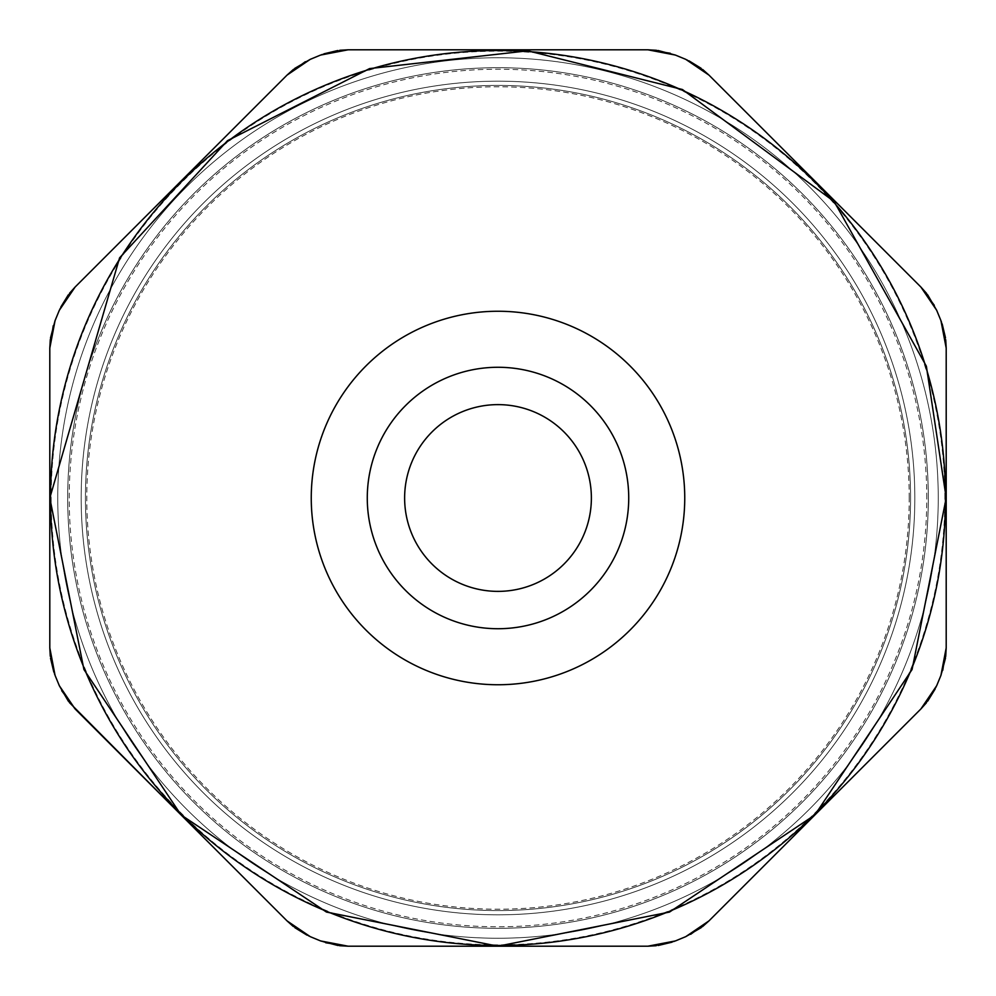 <?xml version="1.0" encoding="UTF-8"?>
<svg xmlns="http://www.w3.org/2000/svg" width="996" height="996" viewBox="0 0 996 996"><rect width="100%" height="100%" fill="white"/><g stroke="black" fill="none" stroke-linecap="round" stroke-linejoin="round"><path stroke-width="0.75" stroke-dasharray="4.98 3.74" d="M134.709 227.437L75.111 287.035L59.349 310.242L55.066 320.6L49.8 348.139L49.8 498L49.8 348.139L55.066 320.6L59.349 310.242L75.111 287.035L59.349 310.242L55.066 320.6L49.8 348.139L49.8 498L49.8 348.139L55.066 320.6L59.349 310.242L55.066 320.6L49.8 348.139L49.8 498L49.8 348.139L49.8 498L49.8 348.139L55.066 320.6L59.349 310.242L55.066 320.6L59.349 310.242L75.111 287.035L287.035 75.111L75.111 287.035L59.349 310.242L75.111 287.035L287.035 75.111L75.111 287.035L287.035 75.111L310.242 59.349L320.6 55.066L310.242 59.349L287.035 75.111L75.111 287.035L287.035 75.111L310.242 59.349L320.6 55.066L310.242 59.349L287.035 75.111L310.242 59.349L320.6 55.066L348.139 49.8L647.861 49.8L348.139 49.8L320.6 55.066L310.242 59.349L320.6 55.066L348.139 49.8L647.861 49.8L675.4 55.066L685.758 59.349L708.965 75.111L920.889 287.035L936.651 310.242L940.934 320.6L946.2 348.139L946.2 498L946.2 348.139L940.934 320.6L936.651 310.242L920.889 287.035L708.965 75.111L685.758 59.349L675.4 55.066L647.861 49.8L348.139 49.8L320.6 55.066L348.139 49.8L647.861 49.8L675.4 55.066L685.758 59.349L708.965 75.111L920.889 287.035L936.651 310.242L940.934 320.6L946.2 348.139L946.2 498L946.2 348.139L940.934 320.6L936.651 310.242L920.889 287.035L708.965 75.111L685.758 59.349L675.4 55.066L647.861 49.8L348.139 49.8L647.861 49.8L675.4 55.066L685.758 59.349L708.965 75.111L920.889 287.035L936.651 310.242L940.934 320.6L946.2 348.139L946.2 647.861L940.934 675.4L936.651 685.758L920.889 708.965L708.965 920.889L685.758 936.651L675.4 940.934L647.861 946.2L348.139 946.2L647.861 946.2L675.4 940.934L647.861 946.2L348.139 946.2L320.6 940.934L348.139 946.2L320.6 940.934L310.242 936.651L287.035 920.889L75.111 708.965L287.035 920.889L310.242 936.651L320.6 940.934L310.242 936.651L287.035 920.889L75.111 708.965L59.349 685.758L75.111 708.965L59.349 685.758L55.066 675.4L49.8 647.861L49.8 348.139L49.8 498L49.8 348.139L55.066 320.6L49.8 348.139L49.8 498L49.8 348.139L55.066 320.6L59.349 310.242L55.066 320.6L49.8 348.139L49.8 498L49.8 348.139L55.066 320.6L59.349 310.242L75.111 287.035L59.349 310.242L53.236 325.754M684.75 498A186.75 186.75 0 0 1 498 684.75A186.75 186.75 0 0 1 311.25 498A186.75 186.75 0 0 0 498 684.75A186.75 186.75 0 0 0 684.75 498A186.75 186.75 0 0 1 498 684.75A186.75 186.75 0 0 1 311.25 498A186.75 186.75 0 0 1 498 311.25A186.75 186.75 0 0 1 684.75 498A186.75 186.75 0 0 0 498 311.25A186.75 186.75 0 0 0 311.25 498A186.75 186.75 0 0 1 498 311.25A186.75 186.75 0 0 1 684.75 498M909.211 498A411.211 411.211 0 0 0 498 86.789A411.211 411.211 0 0 0 86.789 498A411.211 411.211 0 0 0 498 909.211A411.211 411.211 0 0 0 909.211 498M914.826 498A416.826 416.826 0 0 0 498 81.174A416.826 416.826 0 0 0 81.174 498A416.826 416.826 0 0 0 498 914.826A416.826 416.826 0 0 0 914.826 498A416.826 416.826 0 0 0 498 81.174A416.826 416.826 0 0 0 81.174 498A416.826 416.826 0 0 0 498 914.826A416.826 416.826 0 0 0 914.826 498A416.826 416.826 0 0 0 498 81.174A416.826 416.826 0 0 0 81.174 498A416.826 416.826 0 0 0 498 914.826A416.826 416.826 0 0 0 914.826 498A416.826 416.826 0 0 0 498 81.174A416.826 416.826 0 0 0 81.174 498A416.826 416.826 0 0 0 498 914.826A416.826 416.826 0 0 0 914.826 498A416.826 416.826 0 0 0 498 81.174A416.826 416.826 0 0 0 81.174 498A416.826 416.826 0 0 0 498 914.826A416.826 416.826 0 0 0 914.826 498A416.826 416.826 0 0 0 498 81.174A416.826 416.826 0 0 0 81.174 498A416.826 416.826 0 0 0 498 914.826A416.826 416.826 0 0 0 914.826 498M926.778 498A428.778 428.778 0 0 0 498 69.222A428.778 428.778 0 0 0 69.222 498A428.778 428.778 0 0 0 498 926.778A428.778 428.778 0 0 0 926.778 498M404.625 498A93.375 93.375 0 0 0 498 591.375A93.375 93.375 0 0 0 591.375 498A93.375 93.375 0 0 1 498 591.375A93.375 93.375 0 0 1 404.625 498A93.375 93.375 0 0 0 498 591.375A93.375 93.375 0 0 0 591.375 498A93.375 93.375 0 0 0 498 404.625A93.375 93.375 0 0 0 404.625 498A93.375 93.375 0 0 1 498 404.625A93.375 93.375 0 0 1 591.375 498A93.375 93.375 0 0 0 498 404.625A93.375 93.375 0 0 0 404.625 498M367.275 498A130.725 130.725 0 0 0 498 628.725A130.725 130.725 0 0 0 628.725 498A130.725 130.725 0 0 0 498 367.275A130.725 130.725 0 0 0 367.275 498M830.564 196.71L708.965 75.111L920.889 287.035L936.651 310.242L940.934 320.6L946.2 348.139L946.2 498L946.2 348.139L946.2 498L946.2 348.139L946.2 498L946.2 348.139L946.2 498L946.2 348.139L940.934 320.6L934.285 305.299M55.066 320.6L59.349 310.242L75.111 287.035L287.035 75.111L310.242 59.349L320.6 55.066L348.139 49.8L320.6 55.066L310.242 59.349L287.035 75.111L75.111 287.035L59.349 310.242L55.066 320.6L49.8 348.139L55.066 320.6L59.349 310.242L75.111 287.035L287.035 75.111L310.242 59.349L320.6 55.066L348.139 49.8L647.861 49.8L675.4 55.066L685.758 59.349L670.246 53.236M348.139 49.8L647.861 49.8L675.4 55.066L685.758 59.349L675.4 55.066L647.861 49.8L348.139 49.8L320.6 55.066L310.242 59.349L287.035 75.111L75.111 287.035L287.035 75.111L310.242 59.349L320.6 55.066L348.139 49.8L647.861 49.8L675.4 55.066L647.861 49.8L348.139 49.8L320.6 55.066L310.242 59.349L287.035 75.111L310.242 59.349L320.6 55.066L348.139 49.8L647.861 49.8L348.139 49.8L320.6 55.066L305.299 61.715M647.861 49.8L675.4 55.066L685.758 59.349L675.4 55.066L647.861 49.8L675.4 55.066L685.758 59.349L675.4 55.066L685.758 59.349L708.965 75.111L920.889 287.035L936.651 310.242L940.934 320.6L946.2 348.139L940.934 320.6L936.651 310.242L940.934 320.6L946.2 348.139L946.2 498L946.2 348.139L940.934 320.6L936.651 310.242L920.889 287.035L708.965 75.111L920.889 287.035L936.651 310.242L940.934 320.6L946.2 348.139L940.934 320.6L936.651 310.242L920.889 287.035L708.965 75.111L685.758 59.349L708.965 75.111L920.889 287.035L936.651 310.242L940.934 320.6L936.651 310.242L920.889 287.035L708.965 75.111L685.758 59.349L708.965 75.111L920.889 287.035L936.651 310.242M945.727 339.785L945.478 337.781M927.562 294.692L926.654 293.509M702.715 69.521L701.134 68.301M657.983 50.485L656.501 50.298M339.785 50.273L337.781 50.522M294.692 68.438L293.509 69.347M310.242 59.349L287.035 75.111L75.111 287.035L59.349 310.242L75.111 287.035L287.035 75.111L155.625 206.521M69.521 293.285L68.301 294.866M50.485 338.018L50.298 339.499M675.4 55.066L685.758 59.349L708.965 75.111L685.758 59.349L708.965 75.111L920.889 287.035M855.116 774.739L920.889 708.965L936.651 685.758L940.934 675.4L946.2 647.861L946.2 498L946.2 647.861L946.2 498L946.2 647.861L940.934 675.4L946.2 647.861L940.934 675.4L936.651 685.758L940.934 675.4L936.651 685.758L920.889 708.965L936.651 685.758L940.934 675.4L936.651 685.758L920.889 708.965L708.965 920.889L920.889 708.965L708.965 920.889L685.758 936.651L708.965 920.889L685.758 936.651L675.4 940.934L685.758 936.651L675.4 940.934L685.758 936.651L675.4 940.934L647.861 946.2L348.139 946.2L320.6 940.934L310.242 936.651L320.6 940.934L310.242 936.651L287.035 920.889L75.111 708.965L59.349 685.758L55.066 675.4L59.349 685.758L55.066 675.4L49.8 647.861L55.066 675.4L59.349 685.758L55.066 675.4L49.8 647.861L49.8 498L49.8 647.861L49.8 498L49.8 647.861L55.066 675.4L59.349 685.758L75.111 708.965L287.035 920.889L310.242 936.651L320.6 940.934L348.139 946.2L647.861 946.2L675.4 940.934L685.758 936.651L708.965 920.889L840.375 789.479M50.273 656.215L50.522 658.219M68.438 701.308L69.347 702.491M293.285 926.479L294.866 927.699M338.018 945.515L339.499 945.702M656.215 945.727L658.219 945.478M701.308 927.562L702.491 926.654M926.479 702.715L927.699 701.134M945.515 657.983L945.702 656.501M165.535 799.377L287.035 920.889L310.242 936.651L320.6 940.934L310.242 936.651L287.035 920.889L310.242 936.651L320.6 940.934L348.139 946.2L320.6 940.934L310.242 936.651L320.6 940.934L348.139 946.2L647.861 946.2L348.139 946.2L320.6 940.934L310.242 936.651L320.6 940.934L348.139 946.2L647.861 946.2L675.4 940.934L647.861 946.2L348.139 946.2L647.861 946.2L675.4 940.934L685.758 936.651L675.4 940.934L647.861 946.2L675.4 940.934L685.758 936.651L708.965 920.889L685.758 936.651L675.4 940.934L685.758 936.651L708.965 920.889L920.889 708.965L708.965 920.889L685.758 936.651L675.4 940.934L685.758 936.651L708.965 920.889L920.889 708.965L936.651 685.758L920.889 708.965L708.965 920.889L920.889 708.965L936.651 685.758L940.934 675.4L936.651 685.758L920.889 708.965L936.651 685.758L940.934 675.4L946.2 647.861L940.934 675.4L936.651 685.758L940.934 675.4L946.2 647.861L946.2 498L946.2 647.861L940.934 675.4L936.651 685.758L940.934 675.4L946.2 647.861L946.2 498L946.2 647.861L946.2 498L946.2 647.861L940.934 675.4L946.2 647.861L946.2 498L946.2 647.861L946.2 498L946.2 647.861L940.934 675.4L936.651 685.758L920.889 708.965L708.965 920.889L685.758 936.651L708.965 920.889L920.889 708.965L708.965 920.889L920.889 708.965L936.651 685.758L920.889 708.965L708.965 920.889L685.758 936.651L675.4 940.934L647.861 946.2L348.139 946.2L320.6 940.934L348.139 946.2L647.861 946.2L348.139 946.2L647.861 946.2L675.4 940.934L647.861 946.2L348.139 946.2L320.6 940.934L310.242 936.651L287.035 920.889L75.111 708.965L59.349 685.758L75.111 708.965L287.035 920.889L75.111 708.965L287.035 920.889L310.242 936.651L287.035 920.889L75.111 708.965L59.349 685.758L55.066 675.4L49.8 647.861L49.8 498L49.8 647.861L49.8 498L49.8 647.861L55.066 675.4L49.8 647.861L49.8 498L49.8 647.861L49.8 498L49.8 647.861L55.066 675.4L59.349 685.758L55.066 675.4L49.8 647.861L49.8 498L49.8 647.861L55.066 675.4L61.715 690.701M75.111 708.965L287.035 920.889L310.242 936.651L287.035 920.889L75.111 708.965L59.349 685.758L55.066 675.4L49.8 647.861L55.066 675.4L59.349 685.758L75.111 708.965L59.349 685.758L55.066 675.4L59.349 685.758L75.111 708.965L287.035 920.889L75.111 708.965L59.349 685.758M320.6 940.934L325.754 942.764M685.758 936.651L690.701 934.285M940.934 675.4L942.764 670.246M910.568 498A412.568 412.568 0 0 0 498 85.432A412.568 412.568 0 0 0 85.432 498A412.568 412.568 0 0 0 498 910.568A412.568 412.568 0 0 0 910.568 498A412.568 412.568 0 0 0 498 85.432A412.568 412.568 0 0 0 85.432 498A412.568 412.568 0 0 0 498 910.568A412.568 412.568 0 0 0 910.568 498M928.309 498A430.309 430.309 0 0 0 498 67.691A430.309 430.309 0 0 0 67.691 498A430.309 430.309 0 0 0 498 928.309A430.309 430.309 0 0 0 928.309 498A430.309 430.309 0 0 0 498 67.691A430.309 430.309 0 0 0 67.691 498A430.309 430.309 0 0 0 498 928.309A430.309 430.309 0 0 0 928.309 498A430.309 430.309 0 0 0 498 67.691A430.309 430.309 0 0 0 67.691 498A430.309 430.309 0 0 0 498 928.309A430.309 430.309 0 0 0 928.309 498A430.309 430.309 0 0 0 498 67.691A430.309 430.309 0 0 0 67.691 498A430.309 430.309 0 0 0 498 928.309A430.309 430.309 0 0 0 928.309 498A430.309 430.309 0 0 0 498 67.691A430.309 430.309 0 0 0 67.691 498A430.309 430.309 0 0 0 498 928.309A430.309 430.309 0 0 0 928.309 498A430.309 430.309 0 0 0 498 67.691A430.309 430.309 0 0 0 67.691 498A430.309 430.309 0 0 0 498 928.309A430.309 430.309 0 0 0 928.309 498A430.309 430.309 0 0 0 498 67.691A430.309 430.309 0 0 0 67.691 498A430.309 430.309 0 0 0 498 928.309A430.309 430.309 0 0 0 928.309 498A430.309 430.309 0 0 0 498 67.691A430.309 430.309 0 0 0 67.691 498A430.309 430.309 0 0 0 498 928.309A430.309 430.309 0 0 0 928.309 498A430.309 430.309 0 0 0 498 67.691A430.309 430.309 0 0 0 67.691 498A430.309 430.309 0 0 0 498 928.309A430.309 430.309 0 0 0 928.309 498A430.309 430.309 0 0 0 498 67.691A430.309 430.309 0 0 0 67.691 498A430.309 430.309 0 0 0 498 928.309A430.309 430.309 0 0 0 928.309 498A430.309 430.309 0 0 0 498 67.691A430.309 430.309 0 0 0 67.691 498A430.309 430.309 0 0 0 498 928.309A430.309 430.309 0 0 0 928.309 498A430.309 430.309 0 0 0 498 67.691A430.309 430.309 0 0 0 67.691 498A430.309 430.309 0 0 0 498 928.309A430.309 430.309 0 0 0 928.309 498M938.244 498A440.244 440.244 0 0 0 498 57.756A440.244 440.244 0 0 0 57.756 498A440.244 440.244 0 0 0 498 938.244A440.244 440.244 0 0 0 938.244 498A440.244 440.244 0 0 0 498 57.756A440.244 440.244 0 0 0 57.756 498A440.244 440.244 0 0 0 498 938.244A440.244 440.244 0 0 0 938.244 498M944.843 498A446.843 446.843 0 0 0 498 51.157A446.843 446.843 0 0 0 51.157 498A446.843 446.843 0 0 0 498 944.843A446.843 446.843 0 0 0 944.843 498"/><path stroke-width="1.49" d="M498 684.75A186.75 186.75 0 0 0 684.75 498A186.75 186.75 0 0 0 498 311.25A186.75 186.75 0 0 0 311.25 498A186.75 186.75 0 0 0 498 684.75M628.725 498A130.725 130.725 0 0 1 498 628.725A130.725 130.725 0 0 1 367.275 498A130.725 130.725 0 0 1 498 367.275A130.725 130.725 0 0 1 628.725 498M404.625 498A93.375 93.375 0 0 0 498 591.375A93.375 93.375 0 0 0 591.375 498A93.375 93.375 0 0 0 498 404.625A93.375 93.375 0 0 0 404.625 498M946.2 498L946.2 348.139L940.934 320.6L936.651 310.242L920.889 287.035L708.965 75.111L685.758 59.349L675.4 55.066L647.861 49.8L348.139 49.8L320.6 55.066L310.242 59.349L287.035 75.111L75.111 287.035L59.349 310.242L55.066 320.6L49.8 348.139L49.8 647.861L55.066 675.4L59.349 685.758L75.111 708.965L287.035 920.889L310.242 936.651L320.6 940.934L348.139 946.2L647.861 946.2L675.4 940.934L685.758 936.651L708.965 920.889L920.889 708.965L936.651 685.758L940.934 675.4L946.2 647.861L946.2 498L926.38 366.217L834.187 201.603L682.434 89.516L527.88 50.821L369.578 68.587L227.524 140.648L119.582 257.852L49.812 498L83.925 669.511L181.073 814.915L326.476 912.075L497.988 946.188L669.499 912.075L814.902 814.927L912.075 669.524L946.188 498M945.727 339.785L946.2 348.139L941.394 321.77M934.285 305.299L920.889 287.035L830.564 196.71M702.715 69.521L708.965 75.111L686.916 59.872M670.246 53.236L647.861 49.8L348.139 49.8L321.77 54.606M305.299 61.715L287.035 75.111L293.509 69.347M69.521 293.285L75.111 287.035L59.872 309.084M53.236 325.754L49.8 348.139L50.298 339.499M945.478 337.781L942.166 323.924M936.651 310.242L927.562 294.692M926.654 293.509L920.889 287.035M701.134 68.301L688.971 60.831M675.4 55.066L657.983 50.485M656.501 50.298L647.861 49.8M348.139 49.8L339.785 50.273M337.781 50.522L323.924 53.834M310.242 59.349L294.692 68.438M155.625 206.521L134.709 227.437M68.301 294.866L60.831 307.029M55.066 320.6L50.485 338.018M54.606 674.23L49.8 647.861L50.273 656.215M50.522 658.219L53.834 672.076M59.349 685.758L68.438 701.308M69.347 702.491L165.535 799.377M309.084 936.128L287.035 920.889L293.285 926.479M294.866 927.699L307.029 935.169M320.6 940.934L338.018 945.515M339.499 945.702L348.139 946.2L325.754 942.764M674.23 941.394L647.861 946.2L656.215 945.727M658.219 945.478L672.076 942.166M685.758 936.651L701.308 927.562M702.491 926.654L708.965 920.889L690.701 934.285M936.128 686.916L920.889 708.965L926.479 702.715M927.699 701.134L935.169 688.971M940.934 675.4L945.515 657.983M945.702 656.501L946.2 647.861L942.764 670.246M840.375 789.479L855.116 774.739M61.715 690.701L75.111 708.965M498 945.465A447.465 447.465 0 0 0 945.465 498A447.465 447.465 0 0 0 498 50.535A447.465 447.465 0 0 0 50.535 498A447.465 447.465 0 0 0 498 945.465"/></g></svg>

